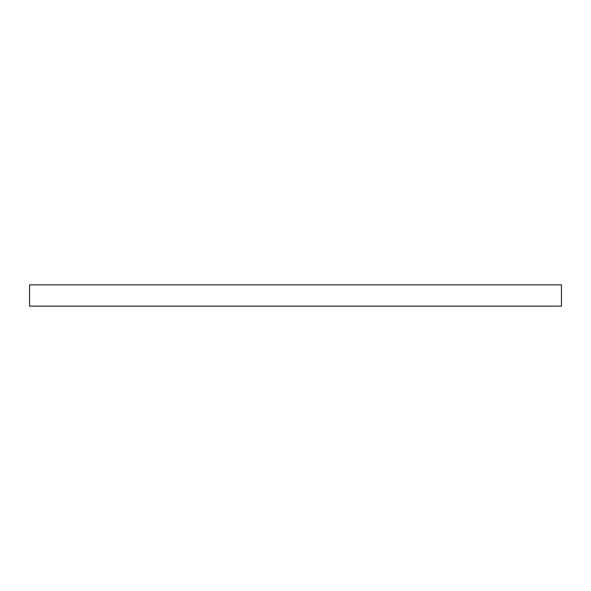 <?xml version="1.0" encoding="UTF-8"?>
<svg xmlns="http://www.w3.org/2000/svg" width="591" height="591" viewBox="0 0 591 591"><rect width="100%" height="100%" fill="white"/><g stroke="black" fill="none" stroke-linecap="round" stroke-linejoin="round"><path stroke-width="0.44" stroke-dasharray="2.96 2.22" d="M29.55 284.862L561.45 284.862L29.55 284.862M561.45 306.138L29.55 306.138L561.45 306.138"/><path stroke-width="0.89" d="M29.55 284.862L29.55 306.138L561.45 306.138L561.45 284.862L29.55 284.862L29.55 306.138L561.45 306.138L561.45 284.862L29.55 284.862"/></g></svg>
